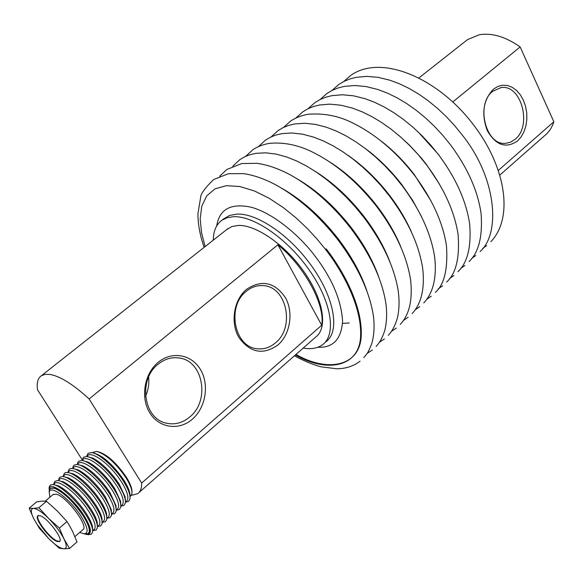 <?xml version="1.0" encoding="UTF-8"?>
<svg xmlns="http://www.w3.org/2000/svg" width="583" height="583" viewBox="0 0 583 583"><rect width="100%" height="100%" fill="white"/><g stroke="black" fill="none" stroke-linecap="round" stroke-linejoin="round"><path stroke-width="0.87" d="M216.723 225.898C219.383 209.239 230.751 202.993 250.814 207.147C271.416 212.35 298.066 233.696 314.747 255.711C332.011 278.302 341.295 300.136 342.585 321.211C341.295 339.291 333.046 347.971 317.844 347.257M82.159 459.732L37.509 389.787C36.569 382.842 37.866 378.141 41.4 375.707L45.139 374.344L49.985 374.439C60.275 376.283 73.32 384.452 89.119 398.961L277.909 244.78C304.945 266.897 325.482 305.295 321.692 325.248L141.654 483.045L89.119 398.961M139.009 492.518L315.687 337.069C327.886 328.309 323.725 300.325 304.807 272.924C286.02 245.487 256.403 224.703 238.309 225.439L231.947 226.532L226.561 229.666M213.254 240.16C213.393 230.955 216.3 224.302 221.977 220.206L227.195 217.714L233.491 216.708C254.115 215.652 288.221 239.394 309.916 270.978C331.749 302.533 336.478 334.686 322.537 344.721C318.282 347.84 312.86 349.1 306.257 348.503L303.167 348.087M277.916 344.99C290.239 334.423 293.715 312.539 285.495 297.796C274.877 282.201 261.935 279.344 246.682 289.219C233.9 299.567 230.125 322.377 238.811 337.324C250.005 352.824 263.035 355.382 277.916 344.99M275.416 342.906C295.384 327.216 286.596 286.085 262.918 285.604C256.986 285.247 251.492 287.106 246.434 291.187C226.452 306.075 234.133 346.994 257.037 348.729C263.727 349.538 269.856 347.599 275.416 342.906M192.339 419.199C205.741 407.699 209.508 384.758 200.559 369.702C191.814 354.493 172.087 350.726 158.284 362.24C144.351 373.528 140.248 397.482 149.736 412.735C159.013 428.162 179.076 430.917 192.339 419.199M189.803 416.954C210.266 400.732 203.241 360.746 179.221 357.998C171.723 356.898 164.719 358.946 158.212 364.142C137.858 379.438 143.491 418.988 166.461 423.192C174.871 425 182.654 422.923 189.803 416.954M148.607 377.084C149.335 383.716 148.308 390.093 145.524 396.214M452.736 102.003L520.153 46.939C505.672 36.787 492.081 32.706 479.372 34.71L467.544 39.6L465.744 41.014M517.449 141.02L521.1 136.954L523.964 131.824L525.91 125.884L526.843 119.435L526.719 112.774L525.545 106.237L523.374 100.138L520.306 94.767L516.494 90.394L512.122 87.246L507.392 85.49L502.539 85.213L497.816 86.452L493.451 89.155C483.161 100.043 481.121 113.896 487.33 130.723C495.907 145.364 505.949 148.796 517.449 141.02M515.081 139.33C532.439 125.921 521.355 84.098 501.096 87.581L492.81 91.232C475.24 104.131 485.901 146.107 505.796 143.309L510.657 142.135L515.081 139.33M499.733 175.148L544.34 135.897C548.763 132.414 551.933 127.706 553.85 121.767L498.261 170.491M553.85 121.767L520.153 46.939M277.909 244.78L321.692 325.248M141.654 483.045C141.778 488.204 140.445 491.76 137.646 493.714L131.43 495.331M125.425 500.935L125.163 496.993L119.362 484.437L115.966 479.481C108.088 469.155 100.371 462.035 92.821 458.121L87.137 456.606M87.064 456.598C89.33 449.894 106.806 461.291 118.4 477.382L121.789 482.338C128.369 493.356 129.594 499.828 125.454 501.737M120.79 505.053L120.557 501.227L114.683 488.503L111.273 483.54C103.286 473.09 95.51 465.919 87.938 462.02L82.356 460.555M82.385 460.563C84.542 453.8 102.047 465.27 113.714 481.434L117.117 486.39C123.756 497.474 124.995 503.931 120.827 505.774M116.148 509.199L115.937 505.476L109.976 492.584L106.558 487.621C98.461 477.047 90.627 469.825 83.048 465.941L77.554 464.527M77.692 464.542C79.733 457.728 97.266 469.264 109.006 485.501L112.417 490.463C119.121 501.606 120.375 508.063 116.177 509.826M111.477 513.353L111.295 509.739L105.253 496.687L101.814 491.709C93.615 481.026 85.723 473.746 78.129 469.876L72.737 468.513M72.984 468.543C74.908 461.67 92.471 473.279 104.277 489.589L107.709 494.559C114.472 505.76 115.74 512.209 111.506 513.893M106.791 517.529L106.631 514.009C105.866 510.431 103.818 506.029 100.502 500.812L97.055 495.827C88.754 485.02 80.797 477.688 73.203 473.833L67.898 472.514M68.255 472.558C70.062 465.628 87.647 477.309 99.533 493.692L102.972 498.669C109.801 509.936 111.083 516.37 106.82 517.974M102.083 521.719L101.945 518.302C101.187 514.709 99.117 510.256 95.736 504.944L92.274 499.959C83.865 489.028 75.856 481.645 68.255 477.812L63.044 476.537M63.503 476.595C65.194 469.599 82.808 481.361 94.759 497.809L98.214 502.794C105.108 514.126 106.405 520.553 102.105 522.077M97.354 525.924L97.244 522.608C96.501 519.001 94.402 514.498 90.948 509.105L87.479 504.106C78.953 493.058 70.893 485.624 63.292 481.806L58.169 480.574M58.73 480.64C60.304 473.593 77.94 485.428 89.971 501.948L93.44 506.94C100.393 518.338 101.704 524.758 97.376 526.194M92.602 530.151L92.515 526.93C91.786 523.315 89.658 518.761 86.138 513.28L82.655 508.274C74.026 497.102 65.908 489.618 58.307 485.814L53.272 484.633M53.942 484.706C55.392 477.601 73.057 489.516 85.162 506.11L88.638 511.109C95.663 522.572 96.989 528.978 92.617 530.326M131.969 492.292C132.261 488.758 130.395 483.73 126.373 477.215C116.243 462.552 106.674 454.011 97.667 451.606L96.975 451.519M93.149 452.386L96.377 451.439L97.623 451.65C106.973 455.075 116.476 463.857 126.132 477.994C130.512 485.114 132.421 490.478 131.867 494.093L130.038 496.767M130.031 496.825C130.475 493.072 128.471 487.592 124.026 480.392C113.102 464.607 102.827 455.425 93.2 452.845L91.895 452.67M86.729 456.547L88.011 453.406L91.254 452.59C98.593 452.874 114.931 467.391 123.662 481.565C128.457 489.334 130.541 495.171 129.929 499.077L128.5 501.467L125.607 502.094M82.086 460.519L83.354 457.327L86.517 456.525C93.79 456.788 110.194 471.392 118.99 485.617C123.829 493.437 125.943 499.288 125.323 503.173L123.917 505.497L121.096 506.102M77.43 464.505L77.823 462.465L78.676 461.262L81.751 460.483C88.966 460.723 105.436 475.415 114.297 489.691C119.187 497.561 121.315 503.42 120.696 507.283L119.318 509.542L116.571 510.132M72.751 468.513L73.006 466.75L73.983 465.212L76.971 464.454C84.127 464.673 100.655 479.452 109.589 493.786C114.523 501.701 116.673 507.574 116.046 511.415L114.705 513.608L111.572 514.133M68.051 472.536L69.013 469.417L70.157 468.659L72.175 468.448C79.259 468.637 95.86 483.511 104.853 497.897C109.837 505.862 112.009 511.75 111.375 515.554L110.063 517.689L107.024 518.2M63.336 476.573L64.283 473.396L65.398 472.66L67.358 472.449C74.376 472.624 91.035 487.585 100.101 502.021C105.129 510.038 107.323 515.933 106.689 519.723L105.406 521.785L102.455 522.288M58.606 480.625L59.532 477.397L62.512 476.471C69.472 476.632 86.197 491.68 95.328 506.168C100.407 514.235 102.623 520.145 101.974 523.898L100.728 525.902L97.864 526.391M53.855 484.699L54.758 481.412L57.659 480.516C64.545 480.647 81.328 495.79 90.533 510.336C95.656 518.447 97.893 524.365 97.244 528.096L96.027 530.034L93.251 530.508M49.191 492.46L49.446 486.237L50.692 484.896L52.776 484.575C59.597 484.684 76.446 499.923 85.716 514.519C90.89 522.681 93.149 528.606 92.5 532.308L91.312 534.181L88.609 534.647M49.22 486.892L49.096 488.962C50.196 480.377 72.205 496.833 83.821 515.292C91.334 527.622 92.391 534.021 86.976 534.487L84.375 533.868M50.466 488.35L54.678 487.898C68.014 490.871 96.902 529.707 88.507 533.241M49.278 491.928L49.395 490.019L50.488 488.343L54.292 488.226C63.401 492.081 72.955 501.161 82.946 515.474C88.995 525.152 90.722 531.186 88.128 533.569L85.665 533.992M49.883 497.226L49.263 492.081C50.284 484.254 70.412 499.369 81.052 516.246C87.953 527.535 88.937 533.394 84.003 533.824L79.733 532.403M74.923 536.608L82.837 529.685C89.367 526.915 66.841 496.629 56.383 494.202L53.038 494.552M69.515 525.698L72.547 531.346L76.992 541.935L69.523 548.486L63.948 538.83L59.379 528.118L66.979 521.559L69.515 525.698M59.379 528.118L48.564 518.36C55.283 525.188 60.413 532.009 63.948 538.83C67.038 545.331 67.001 548.661 63.831 548.814C60.297 548.443 55.29 545.069 48.797 538.685L37.268 524.656L33.778 518.761L39.404 528.315L48.797 538.685L59.291 548.217L63.831 548.814L69.523 548.486M40.132 515.766C47.573 517.762 63.984 539.69 59.459 541.549L57.163 541.483C49.591 539.202 33.552 517.711 37.982 515.751L40.132 515.766M38.376 515.416C33.945 517.383 49.978 538.867 57.549 541.148L59.758 541.264M46.509 501.278L38.886 507.735L33.435 508.42L29.15 508.194L36.663 501.854L42.078 501.118L46.509 501.278L57.243 510.927L66.979 521.559M29.15 508.194L33.778 518.761C30.6 512.304 30.484 508.857 33.435 508.42C36.824 508.529 41.859 511.838 48.564 518.36L38.886 507.735M324.658 342.84L325.613 341.988C341.186 331.596 333.87 294.014 307.788 260.885C286.282 232.712 255.536 212.919 236.764 214.129L229.644 215.426L223.588 218.953M418.346 132.152L438.372 154.349L446.651 166.191M399.377 135.905L409.609 145.262L421.086 157.745L426.399 164.391L439.516 184.192M381.646 141.429C393.634 150.793 404.507 161.841 414.273 174.565L430.866 200.632M364.506 147.936C378.287 158.008 390.778 170.323 401.986 184.869L412.669 200.392L421.356 216.322M347.672 155.107C363.049 165.696 377.004 179.105 389.531 195.32C398.546 207.14 405.79 219.23 411.255 231.582M331.035 162.788C347.832 173.756 363.129 188.127 376.91 205.908C387.076 219.237 395.004 232.785 400.689 246.565M314.492 170.892C332.587 182.122 349.13 197.375 364.12 216.636C375.379 231.4 383.913 246.31 389.728 261.373M298.008 179.345C317.276 190.765 334.992 206.819 351.155 227.516C363.471 243.658 372.559 259.843 378.425 276.065M281.531 188.127C301.877 199.656 320.701 216.461 338.009 238.542C351.352 256.024 360.95 273.405 366.809 290.684M205.114 246.58L201.499 232.522L200.188 218.727L201.784 206.156L206.725 195.873L215.047 188.834L226.342 185.678L239.817 186.516L254.428 190.969L269.186 198.293L283.265 207.57L296.113 217.933L307.452 228.667L317.203 239.234L325.445 249.305C341.543 269.871 361.97 305.645 360.607 336.347C359.354 367.53 326.305 372.989 295.384 354.938M295.975 354.413C326.866 372.435 359.915 366.991 361.227 335.852C362.641 305.193 342.257 269.419 326.174 248.854M204.13 247.352C199.947 235.277 197.885 224.018 197.95 213.567L200.698 196.996C200.858 193.658 205.15 187.85 213.575 179.571L228.456 173.705L243.628 173.617C254.348 175.221 265.695 179.302 277.661 185.875C299.378 198.358 319.375 216.227 337.644 239.482M219.696 176.204L226.823 169.507L241.683 163.561L256.899 163.313C267.67 164.8 279.046 168.779 291.026 175.25C312.765 187.544 332.711 205.26 350.871 228.39M232.806 166.184L239.897 159.582L244.692 156.783L249.954 154.714L256.032 153.329L265.804 152.819L276.196 154.116L286.741 157.009L296.536 160.93L306.534 166.046L316.635 172.306L326.706 179.637L336.61 187.945L346.207 197.098L355.353 206.987L363.916 217.452M245.749 156.295L252.803 149.78C257.467 146.646 262.969 144.511 269.324 143.367C282.733 142.114 296.215 144.577 309.777 150.757C334.117 162.205 356.453 180.839 376.786 206.659M258.531 146.53L265.549 140.102L270.425 137.238L275.759 135.096L281.727 133.653L291.835 132.975L302.592 134.185L313.618 137.114L323.339 140.933L333.236 145.918L343.198 152.017L353.101 159.152L362.823 167.241L372.209 176.161L381.144 185.802L389.48 196.012M271.153 136.888L278.135 130.548L283.141 127.604L288.629 125.403L294.721 123.939L304.8 123.246L315.52 124.398L326.531 127.262L336.238 131.015L346.113 135.934L356.045 141.953L365.905 149L375.561 157.002L384.889 165.834L393.751 175.381L402.015 185.503M283.622 127.371L290.567 121.111C295.515 117.766 301.367 115.478 308.115 114.246C323.295 113.08 337.572 115.696 350.944 122.109C374.279 133.252 395.42 150.931 414.375 175.14M295.938 117.977L302.839 111.79L307.919 108.781L313.486 106.507L319.491 104.991L329.905 104.138L340.982 105.224L352.533 108.147L362.145 111.819L371.888 116.622L381.661 122.488L391.331 129.353L400.791 137.136L409.9 145.735L418.536 155.034L426.574 164.902M308.094 108.693L314.958 102.586L320.176 99.496L325.897 97.172L332.048 95.619L342.41 94.767L353.429 95.801L364.929 98.651L374.526 102.265L384.248 106.995L393.984 112.789L403.618 119.581L413.026 127.283L422.077 135.803L430.648 145.021L438.62 154.808M320.111 99.533L326.932 93.499L332.237 90.35L338.053 87.975L344.291 86.393L354.777 85.512L366.051 86.554L377.828 89.483L387.484 93.142L397.081 97.827L406.679 103.548L416.16 110.238L425.401 117.817L434.284 126.183L442.686 135.227L450.506 144.839M331.975 90.482L338.759 84.513L344.05 81.365L349.844 78.967L356.06 77.342L366.612 76.366L377.988 77.335L389.859 80.206L399.537 83.814L409.113 88.434L418.681 94.089L428.119 100.699L437.308 108.205L446.141 116.491L454.485 125.462L462.239 135.001M343.7 81.54L350.441 75.644C380.765 53.461 438.365 77.787 473.819 125.287M41.4 375.707L228.011 228.521M223.478 219.033L221.977 220.206M261.293 285.553L262.918 285.604M176.992 357.736L179.221 357.998M294.444 355.761C303.736 360.892 312.634 364.586 321.138 366.838L336.981 368.799C346.069 368.616 353.779 366.066 360.105 361.139M367.173 353.356L372.348 349.96M379.402 342.265L384.43 338.927M391.47 331.319L396.36 328.032M403.378 320.504L408.144 317.276M415.14 309.828L419.782 306.658M426.756 299.283L431.267 296.164M438.219 288.862L442.614 285.808M449.544 278.572L453.822 275.57M460.73 268.413L464.899 265.469M471.771 258.371L475.83 255.478M482.68 248.453L486.637 245.618M418.82 78.027L467.544 39.6M500.491 87.661L501.096 87.581M473.862 125.338C505.84 167.197 513.812 217.845 490.886 241.668M462.275 135.052C497 178.413 500.644 233.827 480.042 251.564M450.542 144.89C467.668 167.991 477.856 190.933 481.106 213.713C482.739 236.523 478.723 252.483 469.06 261.585M438.664 154.859C455.906 178.077 466.232 201.077 469.643 223.865C471.472 246.653 467.573 262.612 457.947 271.736M426.618 164.96C444.195 188.593 454.704 211.921 458.143 234.927C459.79 257.934 455.972 273.631 446.695 282.004M414.418 175.192C432.331 199.255 443.029 222.888 446.498 246.106C447.97 269.31 444.239 284.744 435.304 292.404M402.059 185.562C420.314 210.048 431.194 233.994 434.699 257.409C437.308 281.487 431.077 295.253 423.768 302.934M389.524 196.07C407.991 220.782 419.039 244.875 422.682 268.34C425.437 292.491 419.184 306.177 412.086 313.603M376.829 206.717C395.638 231.859 406.89 256.258 410.585 279.913C413.289 304.472 406.949 317.341 400.251 324.403M363.96 217.51C383.126 243.089 394.582 267.794 398.327 291.617C399.537 301.265 399.217 310.069 397.373 318.026C395.281 325.343 392.242 331.122 388.271 335.342M350.915 228.449C370.438 254.472 382.105 279.476 385.91 303.466C387.134 313.158 386.791 321.984 384.889 329.927C382.863 336.85 379.941 342.345 376.13 346.426M337.695 239.54C358.035 266.642 369.979 292.44 373.528 316.948C374.614 326.808 374.024 335.706 371.75 343.649C367.858 353.626 366.94 353.641 363.828 357.656M349.283 322.916L342.527 323.434M93.615 451.993L92.69 452.772M86.809 456.562L86.86 455.527M82.167 460.534L82.225 459.382M77.51 464.52L77.575 463.259M72.824 468.528L72.897 467.151M68.124 472.543L68.204 471.064M63.401 476.581L63.489 474.999M58.657 480.632L58.752 478.942M53.891 484.706L54 482.913M50.874 488.015L50.488 488.343M49.263 492.081L49.395 490.019M53.374 494.275L45.255 501.147M111.513 514.126L112.031 514.184M106.82 518.178L107.461 518.251M102.112 522.251L102.878 522.332M97.383 526.34L98.265 526.434M92.624 530.45L93.637 530.552M86.976 534.487L88.988 534.684M84.003 533.824L86.014 534.028"/></g></svg>
